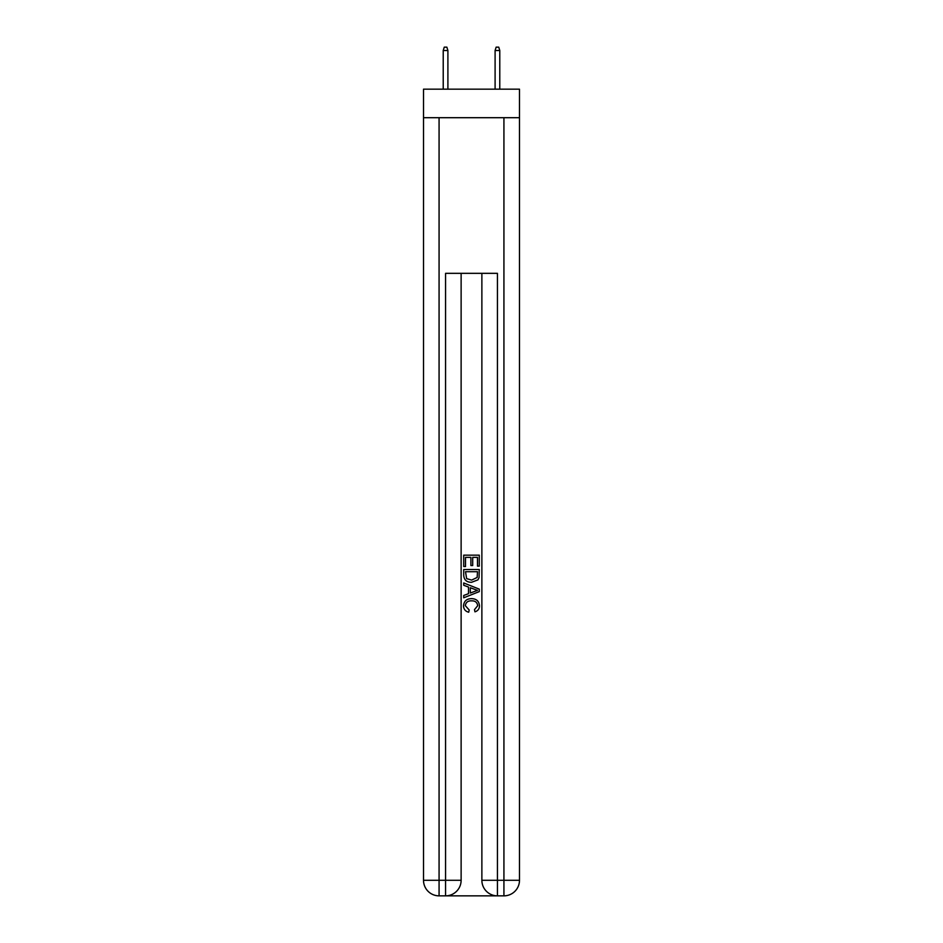 <?xml version="1.0" encoding="UTF-8"?>
<svg xmlns="http://www.w3.org/2000/svg" width="943" height="943" viewBox="0 0 943 943"><rect width="100%" height="100%" fill="white"/><g stroke="black" fill="none" stroke-linecap="round" stroke-linejoin="round"><path stroke-width="1.41" d="M519.487 117.698L519.487 89.172L423.513 89.172L423.513 117.698L519.487 117.698L519.487 880.29L503.927 880.29L503.927 117.698M446.734 895.85L496.266 895.85M439.073 117.698L439.073 880.29L445.567 880.29L445.567 895.85A15.559 15.559 0 0 0 461.127 880.29L461.127 273.329L461.127 880.29A15.559 15.559 0 0 1 445.567 895.85L439.073 895.85A15.559 15.559 0 0 1 423.513 880.29L423.513 117.698M497.433 895.85L497.433 880.29L481.873 880.29A15.559 15.559 0 0 0 497.433 895.85L503.927 895.85L503.927 880.29L497.433 880.29L497.433 273.329L445.567 273.329L445.567 880.29L461.127 880.29M481.873 880.29L481.873 273.329M503.927 895.85A15.559 15.559 0 0 0 519.487 880.29M463.72 566.531L463.72 555.156L479.28 555.156L479.28 566.13L477.488 566.13L477.488 557.36L472.702 557.36L472.702 565.541L470.899 565.541L470.899 557.36L465.512 557.36L465.512 566.531L463.72 566.531M463.72 575.1L463.72 569.525L479.28 569.525L479.056 577.599L477.948 579.862L471.583 582.291C466.608 582.314 463.98 579.921 463.72 575.1M465.512 571.717L466.62 578.601L471.618 580.098L477.17 577.446L477.488 571.717L465.512 571.717M463.72 585.285L463.72 582.963L479.28 589.139L479.28 591.615L463.72 597.791L463.72 595.469L468.506 593.689L468.506 587.065L463.72 585.285M474.612 589.316L470.298 587.725L470.298 593.029L477.488 590.377L474.612 589.316M465.312 605.665L469.213 610.027L468.695 612.219C465.406 611.37 463.673 609.249 463.52 605.866C463.944 601.092 466.644 598.687 471.618 598.652C476.404 598.758 479.02 601.151 479.48 605.83C479.398 608.907 477.889 610.899 474.954 611.83L474.482 609.626L477.688 605.724C477.229 602.353 475.201 600.738 471.63 600.856C467.987 600.656 465.877 602.271 465.312 605.665M447.901 89.172L447.901 50.521L443.222 50.521L443.222 89.172M443.222 50.521L444.259 47.15L446.864 47.15L447.901 50.521M495.099 50.521L496.136 47.15L498.741 47.15L499.778 50.521L495.099 50.521L495.099 89.172M499.778 50.521L499.778 89.172M439.073 895.85L439.073 880.29L423.513 880.29"/></g></svg>
